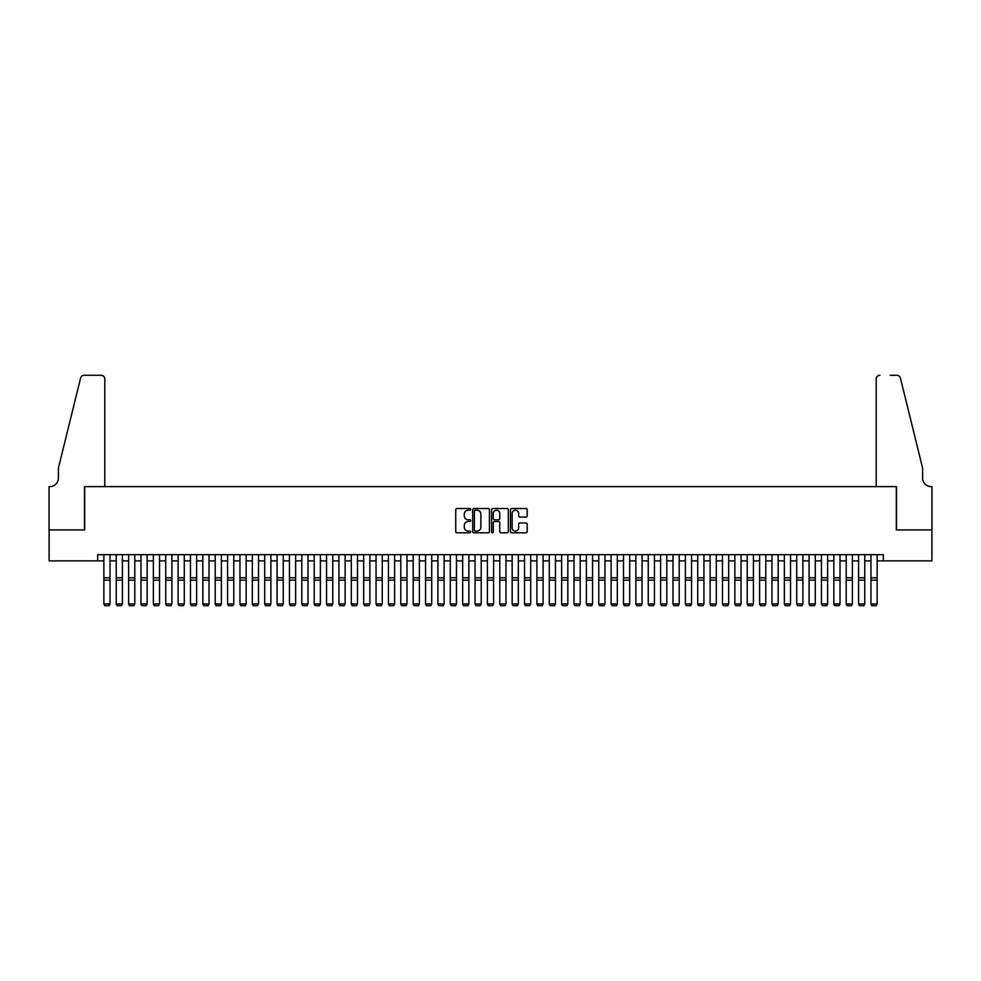 <?xml version="1.0" encoding="UTF-8"?>
<svg xmlns="http://www.w3.org/2000/svg" width="981" height="981" viewBox="0 0 981 981"><rect width="100%" height="100%" fill="white"/><g stroke="black" fill="none" stroke-linecap="round" stroke-linejoin="round"><path stroke-width="1.47" d="M470.708 509.372A0.846 0.846 0 0 0 469.85 508.514L456.95 508.514A1.214 1.214 0 0 0 455.736 509.728L455.736 531.592A1.214 1.214 0 0 0 456.95 532.806L469.85 532.806A0.846 0.846 0 0 0 470.708 531.96A0.846 0.846 0 0 0 469.85 531.101L468.182 531.101A3.887 3.887 0 0 1 464.295 527.214L464.295 525.399A3.887 3.887 0 0 1 468.182 521.512L469.85 521.512A0.846 0.846 0 0 0 470.708 520.666A0.846 0.846 0 0 0 469.85 519.807L468.182 519.807A3.887 3.887 0 0 1 464.295 515.92L464.295 514.105A3.887 3.887 0 0 1 468.182 510.218L469.85 510.218A0.846 0.846 0 0 0 470.708 509.372M525.988 517.073A1.214 1.214 0 0 0 527.202 515.859L527.202 509.728A1.214 1.214 0 0 0 525.988 508.514L511.665 508.514A1.214 1.214 0 0 0 510.451 509.728L510.451 531.592A1.214 1.214 0 0 0 511.665 532.806L525.988 532.806A1.214 1.214 0 0 0 527.202 531.592L527.202 524.185A1.214 1.214 0 0 0 525.988 522.971L519.856 522.971A1.214 1.214 0 0 0 518.642 524.185L518.642 527.852A3.25 3.25 0 0 1 515.393 531.101A3.25 3.25 0 0 1 512.143 527.852L512.143 513.468A3.25 3.25 0 0 1 515.393 510.218A3.25 3.25 0 0 1 518.642 513.468L518.642 515.859A1.214 1.214 0 0 0 519.856 517.073L525.988 517.073M97.671 560.874L49.111 560.874L49.111 529.936L84.685 529.936L84.685 486.637L896.315 486.637L896.315 529.936L931.889 529.936L931.889 560.874L883.329 560.874L883.329 554.682L97.671 554.682L97.671 560.874L103.863 560.874M489.433 509.728A1.214 1.214 0 0 0 488.219 508.514L473.897 508.514A1.214 1.214 0 0 0 472.683 509.728L472.683 531.592A1.214 1.214 0 0 0 473.897 532.806L488.219 532.806A1.214 1.214 0 0 0 489.433 531.592L489.433 509.728M492.781 508.514L507.103 508.514A1.214 1.214 0 0 1 508.317 509.728L508.317 531.592A1.214 1.214 0 0 1 507.103 532.806L500.972 532.806A1.214 1.214 0 0 1 499.758 531.592L499.758 522.726A1.214 1.214 0 0 0 498.544 521.512L494.473 521.512A1.214 1.214 0 0 0 493.259 522.726L493.259 531.96A0.846 0.846 0 0 1 492.413 532.806A0.846 0.846 0 0 1 491.567 531.96L491.567 509.728A1.214 1.214 0 0 1 492.781 508.514M110.044 560.874L116.236 560.874M122.417 560.874L128.609 560.874M134.789 560.874L140.982 560.874M147.162 560.874L153.355 560.874M159.535 560.874L165.728 560.874M171.908 560.874L178.101 560.874M184.281 560.874L190.473 560.874M196.654 560.874L202.834 560.874M209.027 560.874L215.207 560.874M221.399 560.874L227.58 560.874M233.772 560.874L239.953 560.874M246.145 560.874L252.325 560.874M258.518 560.874L264.698 560.874M270.891 560.874L277.071 560.874M283.264 560.874L289.444 560.874M295.637 560.874L301.817 560.874M308.009 560.874L314.19 560.874M320.382 560.874L326.563 560.874M332.755 560.874L338.935 560.874M345.128 560.874L351.308 560.874M357.501 560.874L363.681 560.874M369.874 560.874L376.054 560.874M382.247 560.874L388.427 560.874M394.607 560.874L400.8 560.874M406.98 560.874L413.173 560.874M419.353 560.874L425.546 560.874M431.726 560.874L437.918 560.874M444.099 560.874L450.291 560.874M456.472 560.874L462.664 560.874M468.844 560.874L475.037 560.874M481.217 560.874L487.41 560.874M493.59 560.874L499.783 560.874M505.963 560.874L512.156 560.874M518.336 560.874L524.528 560.874M530.709 560.874L536.901 560.874M543.082 560.874L549.274 560.874M555.454 560.874L561.647 560.874M567.827 560.874L574.02 560.874M580.2 560.874L586.393 560.874M592.573 560.874L598.753 560.874M604.946 560.874L611.126 560.874M617.319 560.874L623.499 560.874M629.692 560.874L635.872 560.874M642.065 560.874L648.245 560.874M654.437 560.874L660.618 560.874M666.81 560.874L672.991 560.874M679.183 560.874L685.363 560.874M691.556 560.874L697.736 560.874M703.929 560.874L710.109 560.874M716.302 560.874L722.482 560.874M728.675 560.874L734.855 560.874M741.047 560.874L747.228 560.874M753.42 560.874L759.601 560.874M765.793 560.874L771.973 560.874M778.166 560.874L784.346 560.874M790.527 560.874L796.719 560.874M802.899 560.874L809.092 560.874M815.272 560.874L821.465 560.874M827.645 560.874L833.838 560.874M840.018 560.874L846.211 560.874M852.391 560.874L858.583 560.874M864.764 560.874L870.956 560.874M877.137 560.874L883.329 560.874M475.233 510.218A0.846 0.846 0 0 0 474.375 511.064L474.375 530.255A0.846 0.846 0 0 0 475.233 531.101L476.987 531.101A3.887 3.887 0 0 0 480.874 527.214L480.874 514.105A3.887 3.887 0 0 0 476.987 510.218L475.233 510.218M499.758 513.529A3.25 3.25 0 0 0 496.509 510.279A3.25 3.25 0 0 0 493.259 513.529L493.259 518.593A1.214 1.214 0 0 0 494.473 519.807L498.544 519.807A1.214 1.214 0 0 0 499.758 518.593L499.758 513.529M110.044 554.682L110.044 604.173L109.124 605.718L104.783 605.633L109.124 605.718M104.783 605.718L103.863 603.953L110.044 603.953L109.124 605.633M103.863 554.682L103.863 603.953L104.783 605.633M104.783 486.637L104.783 378.997A3.716 3.716 0 0 0 101.08 375.282L84.182 375.282A3.716 3.716 0 0 0 80.589 378.102L58.394 468.072L58.394 477.98A8.657 8.657 0 0 1 49.724 486.637L49.05 486.637L49.05 529.936L84.501 529.936L84.501 486.637L104.783 486.637L104.783 378.997C104.55 376.753 103.312 375.515 101.08 375.282L90.804 375.282M80.589 378.102C81.533 376.066 81.533 376.066 80.589 378.102C81.533 376.066 81.533 376.066 80.589 378.102M58.394 477.98A8.657 8.657 0 0 1 49.724 486.637M876.217 486.637L876.217 378.997L876.217 486.637L896.499 486.637L896.499 529.936L931.95 529.936L931.95 486.637L931.276 486.637A8.657 8.657 0 0 1 922.606 477.98A8.657 8.657 0 0 0 931.276 486.637M915.8 440.494L900.411 378.102L922.606 468.072L922.606 477.98M890.196 375.282L896.818 375.282A3.716 3.716 0 0 1 900.411 378.102C899.467 376.066 899.467 376.066 900.411 378.102C899.467 376.066 899.467 376.066 900.411 378.102M879.92 375.282A3.716 3.716 0 0 0 876.217 378.997C876.45 376.753 877.688 375.515 879.92 375.282M116.236 604.173L117.156 605.718L116.236 603.953L122.417 603.953L121.497 605.718L117.156 605.633L121.497 605.718M128.609 604.173L129.529 605.718L128.609 603.953L134.789 603.953L133.857 605.718L129.529 605.633L133.857 605.718M140.982 604.173L141.902 605.718L140.982 603.953L147.162 603.953L146.23 605.718L141.902 605.633L146.23 605.718M153.355 604.173L154.275 605.718L153.355 603.953L159.535 603.953L158.603 605.718L154.275 605.633L158.603 605.718M122.417 554.682L122.417 603.953L121.497 605.633M116.236 554.682L116.236 603.953L117.156 605.633M134.789 554.682L134.789 603.953L133.857 605.633M128.609 554.682L128.609 603.953L129.529 605.633M147.162 554.682L147.162 603.953L146.23 605.633M140.982 554.682L140.982 603.953L141.902 605.633M159.535 554.682L159.535 603.953L158.603 605.633M153.355 554.682L153.355 603.953L154.275 605.633M165.728 604.173L166.647 605.718L165.728 603.953L171.908 603.953L170.976 605.718L166.647 605.633L170.976 605.718M171.908 554.682L171.908 603.953L170.976 605.633M165.728 554.682L165.728 603.953L166.647 605.633M178.101 604.173L179.02 605.718L178.101 603.953L184.281 603.953L183.349 605.718L179.02 605.633L183.349 605.718M184.281 554.682L184.281 603.953L183.349 605.633M178.101 554.682L178.101 603.953L179.02 605.633M190.473 604.173L191.393 605.718L190.473 603.953L196.654 603.953L195.722 605.718L191.393 605.633L195.722 605.718M196.654 554.682L196.654 603.953L195.722 605.633M190.473 554.682L190.473 603.953L191.393 605.633M202.834 604.173L203.766 605.718L202.834 603.953L209.027 603.953L208.095 605.718L203.766 605.633L208.095 605.718M209.027 554.682L209.027 603.953L208.095 605.633M202.834 554.682L202.834 603.953L203.766 605.633M215.207 604.173L216.139 605.718L215.207 603.953L221.399 603.953L220.467 605.718L216.139 605.633L220.467 605.718M221.399 554.682L221.399 603.953L220.467 605.633M215.207 554.682L215.207 603.953L216.139 605.633M227.58 604.173L228.512 605.718L227.58 603.953L233.772 603.953L232.84 605.718L228.512 605.633L232.84 605.718M233.772 554.682L233.772 603.953L232.84 605.633M227.58 554.682L227.58 603.953L228.512 605.633M239.953 604.173L240.885 605.718L239.953 603.953L246.145 603.953L245.213 605.718L240.885 605.633L245.213 605.718M246.145 554.682L246.145 603.953L245.213 605.633M239.953 554.682L239.953 603.953L240.885 605.633M252.325 604.173L253.257 605.718L252.325 603.953L258.518 603.953L257.586 605.718L253.257 605.633L257.586 605.718M258.518 554.682L258.518 603.953L257.586 605.633M252.325 554.682L252.325 603.953L253.257 605.633M264.698 604.173L265.63 605.718L264.698 603.953L270.891 603.953L269.959 605.718L265.63 605.633L269.959 605.718M270.891 554.682L270.891 603.953L269.959 605.633M264.698 554.682L264.698 603.953L265.63 605.633M277.071 604.173L278.003 605.718L277.071 603.953L283.264 603.953L282.332 605.718L278.003 605.633L282.332 605.718M283.264 554.682L283.264 603.953L282.332 605.633M277.071 554.682L277.071 603.953L278.003 605.633M289.444 604.173L290.376 605.718L289.444 603.953L295.637 603.953L294.705 605.718L290.376 605.633L294.705 605.718M295.637 554.682L295.637 603.953L294.705 605.633M289.444 554.682L289.444 603.953L290.376 605.633M301.817 604.173L302.749 605.718L301.817 603.953L308.009 603.953L307.078 605.718L302.749 605.633L307.078 605.718M308.009 554.682L308.009 603.953L307.078 605.633M301.817 554.682L301.817 603.953L302.749 605.633M314.19 604.173L315.122 605.718L314.19 603.953L320.382 603.953L319.45 605.718L315.122 605.633L319.45 605.718M320.382 554.682L320.382 603.953L319.45 605.633M314.19 554.682L314.19 603.953L315.122 605.633M326.563 604.173L327.495 605.718L326.563 603.953L332.755 603.953L331.823 605.718L327.495 605.633L331.823 605.718M332.755 554.682L332.755 603.953L331.823 605.633M326.563 554.682L326.563 603.953L327.495 605.633M338.935 604.173L339.867 605.718L338.935 603.953L345.128 603.953L344.196 605.718L339.867 605.633L344.196 605.718M345.128 554.682L345.128 603.953L344.196 605.633M338.935 554.682L338.935 603.953L339.867 605.633M351.308 604.173L352.24 605.718L351.308 603.953L357.501 603.953L356.569 605.718L352.24 605.633L356.569 605.718M357.501 554.682L357.501 603.953L356.569 605.633M351.308 554.682L351.308 603.953L352.24 605.633M363.681 604.173L364.613 605.718L363.681 603.953L369.874 603.953L368.942 605.718L364.613 605.633L368.942 605.718M369.874 554.682L369.874 603.953L368.942 605.633M363.681 554.682L363.681 603.953L364.613 605.633M376.054 604.173L376.986 605.718L376.054 603.953L382.247 603.953L381.315 605.718L376.986 605.633L381.315 605.718M382.247 554.682L382.247 603.953L381.315 605.633M376.054 554.682L376.054 603.953L376.986 605.633M388.427 604.173L389.359 605.718L388.427 603.953L394.607 603.953L393.688 605.718L389.359 605.633L393.688 605.718M394.607 554.682L394.607 603.953L393.688 605.633M388.427 554.682L388.427 603.953L389.359 605.633M400.8 604.173L401.732 605.718L400.8 603.953L406.98 603.953L406.06 605.718L401.732 605.633L406.06 605.718M406.98 554.682L406.98 603.953L406.06 605.633M400.8 554.682L400.8 603.953L401.732 605.633M413.173 604.173L414.105 605.718L413.173 603.953L419.353 603.953L418.433 605.718L414.105 605.633L418.433 605.718M425.546 604.173L426.477 605.718L425.546 603.953L431.726 603.953L430.806 605.718L426.477 605.633L430.806 605.718M437.918 604.173L438.85 605.718L437.918 603.953L444.099 603.953L443.179 605.718L438.85 605.633L443.179 605.718M419.353 554.682L419.353 603.953L418.433 605.633M413.173 554.682L413.173 603.953L414.105 605.633M431.726 554.682L431.726 603.953L430.806 605.633M425.546 554.682L425.546 603.953L426.477 605.633M444.099 554.682L444.099 603.953L443.179 605.633M437.918 554.682L437.918 603.953L438.85 605.633M450.291 604.173L451.223 605.718L450.291 603.953L456.472 603.953L455.552 605.718L451.223 605.633L455.552 605.718M456.472 554.682L456.472 603.953L455.552 605.633M450.291 554.682L450.291 603.953L451.223 605.633M462.664 604.173L463.584 605.718L462.664 603.953L468.844 603.953L467.925 605.718L463.584 605.633L467.925 605.718M468.844 554.682L468.844 603.953L467.925 605.633M462.664 554.682L462.664 603.953L463.584 605.633M475.037 604.173L475.957 605.718L475.037 603.953L481.217 603.953L480.298 605.718L475.957 605.633L480.298 605.718M481.217 554.682L481.217 603.953L480.298 605.633M475.037 554.682L475.037 603.953L475.957 605.633M487.41 604.173L488.33 605.718L487.41 603.953L493.59 603.953L492.67 605.718L488.33 605.633L492.67 605.718M493.59 554.682L493.59 603.953L492.67 605.633M487.41 554.682L487.41 603.953L488.33 605.633M499.783 604.173L500.702 605.718L499.783 603.953L505.963 603.953L505.043 605.718L500.702 605.633L505.043 605.718M505.963 554.682L505.963 603.953L505.043 605.633M499.783 554.682L499.783 603.953L500.702 605.633M512.156 604.173L513.075 605.718L512.156 603.953L518.336 603.953L517.416 605.718L513.075 605.633L517.416 605.718M518.336 554.682L518.336 603.953L517.416 605.633M512.156 554.682L512.156 603.953L513.075 605.633M524.528 604.173L525.448 605.718L524.528 603.953L530.709 603.953L529.777 605.718L525.448 605.633L529.777 605.718M530.709 554.682L530.709 603.953L529.777 605.633M524.528 554.682L524.528 603.953L525.448 605.633M536.901 604.173L537.821 605.718L536.901 603.953L543.082 603.953L542.15 605.718L537.821 605.633L542.15 605.718M543.082 554.682L543.082 603.953L542.15 605.633M536.901 554.682L536.901 603.953L537.821 605.633M549.274 604.173L550.194 605.718L549.274 603.953L555.454 603.953L554.523 605.718L550.194 605.633L554.523 605.718M555.454 554.682L555.454 603.953L554.523 605.633M549.274 554.682L549.274 603.953L550.194 605.633M561.647 604.173L562.567 605.718L561.647 603.953L567.827 603.953L566.895 605.718L562.567 605.633L566.895 605.718M567.827 554.682L567.827 603.953L566.895 605.633M561.647 554.682L561.647 603.953L562.567 605.633M574.02 604.173L574.94 605.718L574.02 603.953L580.2 603.953L579.268 605.718L574.94 605.633L579.268 605.718M580.2 554.682L580.2 603.953L579.268 605.633M574.02 554.682L574.02 603.953L574.94 605.633M586.393 604.173L587.312 605.718L586.393 603.953L592.573 603.953L591.641 605.718L587.312 605.633L591.641 605.718M592.573 554.682L592.573 603.953L591.641 605.633M586.393 554.682L586.393 603.953L587.312 605.633M598.753 604.173L599.685 605.718L598.753 603.953L604.946 603.953L604.014 605.718L599.685 605.633L604.014 605.718M604.946 554.682L604.946 603.953L604.014 605.633M598.753 554.682L598.753 603.953L599.685 605.633M611.126 604.173L612.058 605.718L611.126 603.953L617.319 603.953L616.387 605.718L612.058 605.633L616.387 605.718M617.319 554.682L617.319 603.953L616.387 605.633M611.126 554.682L611.126 603.953L612.058 605.633M623.499 604.173L624.431 605.718L623.499 603.953L629.692 603.953L628.76 605.718L624.431 605.633L628.76 605.718M629.692 554.682L629.692 603.953L628.76 605.633M623.499 554.682L623.499 603.953L624.431 605.633M635.872 604.173L636.804 605.718L635.872 603.953L642.065 603.953L641.133 605.718L636.804 605.633L641.133 605.718M642.065 554.682L642.065 603.953L641.133 605.633M635.872 554.682L635.872 603.953L636.804 605.633M648.245 604.173L649.177 605.718L648.245 603.953L654.437 603.953L653.505 605.718L649.177 605.633L653.505 605.718M654.437 554.682L654.437 603.953L653.505 605.633M648.245 554.682L648.245 603.953L649.177 605.633M660.618 604.173L661.55 605.718L660.618 603.953L666.81 603.953L665.878 605.718L661.55 605.633L665.878 605.718M666.81 554.682L666.81 603.953L665.878 605.633M660.618 554.682L660.618 603.953L661.55 605.633M672.991 604.173L673.922 605.718L672.991 603.953L679.183 603.953L678.251 605.718L673.922 605.633L678.251 605.718M679.183 554.682L679.183 603.953L678.251 605.633M672.991 554.682L672.991 603.953L673.922 605.633M685.363 604.173L686.295 605.718L685.363 603.953L691.556 603.953L690.624 605.718L686.295 605.633L690.624 605.718M691.556 554.682L691.556 603.953L690.624 605.633M685.363 554.682L685.363 603.953L686.295 605.633M697.736 604.173L698.668 605.718L697.736 603.953L703.929 603.953L702.997 605.718L698.668 605.633L702.997 605.718M703.929 554.682L703.929 603.953L702.997 605.633M697.736 554.682L697.736 603.953L698.668 605.633M710.109 604.173L711.041 605.718L710.109 603.953L716.302 603.953L715.37 605.718L711.041 605.633L715.37 605.718M716.302 554.682L716.302 603.953L715.37 605.633M710.109 554.682L710.109 603.953L711.041 605.633M722.482 604.173L723.414 605.718L722.482 603.953L728.675 603.953L727.743 605.718L723.414 605.633L727.743 605.718M728.675 554.682L728.675 603.953L727.743 605.633M722.482 554.682L722.482 603.953L723.414 605.633M734.855 604.173L735.787 605.718L734.855 603.953L741.047 603.953L740.115 605.718L735.787 605.633L740.115 605.718M741.047 554.682L741.047 603.953L740.115 605.633M734.855 554.682L734.855 603.953L735.787 605.633M747.228 604.173L748.16 605.718L747.228 603.953L753.42 603.953L752.488 605.718L748.16 605.633L752.488 605.718M753.42 554.682L753.42 603.953L752.488 605.633M747.228 554.682L747.228 603.953L748.16 605.633M759.601 604.173L760.533 605.718L759.601 603.953L765.793 603.953L764.861 605.718L760.533 605.633L764.861 605.718M765.793 554.682L765.793 603.953L764.861 605.633M759.601 554.682L759.601 603.953L760.533 605.633M771.973 604.173L772.905 605.718L771.973 603.953L778.166 603.953L777.234 605.718L772.905 605.633L777.234 605.718M778.166 554.682L778.166 603.953L777.234 605.633M771.973 554.682L771.973 603.953L772.905 605.633M784.346 604.173L785.278 605.718L784.346 603.953L790.527 603.953L789.607 605.718L785.278 605.633L789.607 605.718M790.527 554.682L790.527 603.953L789.607 605.633M784.346 554.682L784.346 603.953L785.278 605.633M796.719 604.173L797.651 605.718L796.719 603.953L802.899 603.953L801.98 605.718L797.651 605.633L801.98 605.718M802.899 554.682L802.899 603.953L801.98 605.633M796.719 554.682L796.719 603.953L797.651 605.633M809.092 604.173L810.024 605.718L809.092 603.953L815.272 603.953L814.353 605.718L810.024 605.633L814.353 605.718M815.272 554.682L815.272 603.953L814.353 605.633M809.092 554.682L809.092 603.953L810.024 605.633M821.465 604.173L822.397 605.718L821.465 603.953L827.645 603.953L826.725 605.718L822.397 605.633L826.725 605.718M827.645 554.682L827.645 603.953L826.725 605.633M821.465 554.682L821.465 603.953L822.397 605.633M833.838 604.173L834.77 605.718L833.838 603.953L840.018 603.953L839.098 605.718L834.77 605.633L839.098 605.718M840.018 554.682L840.018 603.953L839.098 605.633M833.838 554.682L833.838 603.953L834.77 605.633M846.211 604.173L847.143 605.718L846.211 603.953L852.391 603.953L851.471 605.718L847.143 605.633L851.471 605.718M852.391 554.682L852.391 603.953L851.471 605.633M846.211 554.682L846.211 603.953L847.143 605.633M858.583 604.173L859.503 605.718L858.583 603.953L864.764 603.953L863.844 605.718L859.503 605.633L863.844 605.718M864.764 554.682L864.764 603.953L863.844 605.633M858.583 554.682L858.583 603.953L859.503 605.633M870.956 604.173L871.876 605.718L870.956 603.953L877.137 603.953L876.217 605.718L871.876 605.633L876.217 605.718M877.137 554.682L877.137 603.953L876.217 605.633M870.956 554.682L870.956 603.953L871.876 605.633M110.044 577.784L103.863 577.784M110.044 580.127L103.863 580.127M122.417 577.784L116.236 577.784M122.417 580.127L116.236 580.127M134.789 577.784L128.609 577.784M134.789 580.127L128.609 580.127M147.162 577.784L140.982 577.784M147.162 580.127L140.982 580.127M159.535 577.784L153.355 577.784M159.535 580.127L153.355 580.127M171.908 577.784L165.728 577.784M171.908 580.127L165.728 580.127M184.281 577.784L178.101 577.784M184.281 580.127L178.101 580.127M196.654 577.784L190.473 577.784M196.654 580.127L190.473 580.127M209.027 577.784L202.834 577.784M209.027 580.127L202.834 580.127M221.399 577.784L215.207 577.784M221.399 580.127L215.207 580.127M233.772 577.784L227.58 577.784M233.772 580.127L227.58 580.127M246.145 577.784L239.953 577.784M246.145 580.127L239.953 580.127M258.518 577.784L252.325 577.784M258.518 580.127L252.325 580.127M270.891 577.784L264.698 577.784M270.891 580.127L264.698 580.127M283.264 577.784L277.071 577.784M283.264 580.127L277.071 580.127M295.637 577.784L289.444 577.784M295.637 580.127L289.444 580.127M308.009 577.784L301.817 577.784M308.009 580.127L301.817 580.127M320.382 577.784L314.19 577.784M320.382 580.127L314.19 580.127M332.755 577.784L326.563 577.784M332.755 580.127L326.563 580.127M345.128 577.784L338.935 577.784M345.128 580.127L338.935 580.127M357.501 577.784L351.308 577.784M357.501 580.127L351.308 580.127M369.874 577.784L363.681 577.784M369.874 580.127L363.681 580.127M382.247 577.784L376.054 577.784M382.247 580.127L376.054 580.127M394.607 577.784L388.427 577.784M394.607 580.127L388.427 580.127M406.98 577.784L400.8 577.784M406.98 580.127L400.8 580.127M419.353 577.784L413.173 577.784M419.353 580.127L413.173 580.127M431.726 577.784L425.546 577.784M431.726 580.127L425.546 580.127M444.099 577.784L437.918 577.784M444.099 580.127L437.918 580.127M456.472 577.784L450.291 577.784M456.472 580.127L450.291 580.127M468.844 577.784L462.664 577.784M468.844 580.127L462.664 580.127M481.217 577.784L475.037 577.784M481.217 580.127L475.037 580.127M493.59 577.784L487.41 577.784M493.59 580.127L487.41 580.127M505.963 577.784L499.783 577.784M505.963 580.127L499.783 580.127M518.336 577.784L512.156 577.784M518.336 580.127L512.156 580.127M530.709 577.784L524.528 577.784M530.709 580.127L524.528 580.127M543.082 577.784L536.901 577.784M543.082 580.127L536.901 580.127M555.454 577.784L549.274 577.784M555.454 580.127L549.274 580.127M567.827 577.784L561.647 577.784M567.827 580.127L561.647 580.127M580.2 577.784L574.02 577.784M580.2 580.127L574.02 580.127M592.573 577.784L586.393 577.784M592.573 580.127L586.393 580.127M604.946 577.784L598.753 577.784M604.946 580.127L598.753 580.127M617.319 577.784L611.126 577.784M617.319 580.127L611.126 580.127M629.692 577.784L623.499 577.784M629.692 580.127L623.499 580.127M642.065 577.784L635.872 577.784M642.065 580.127L635.872 580.127M654.437 577.784L648.245 577.784M654.437 580.127L648.245 580.127M666.81 577.784L660.618 577.784M666.81 580.127L660.618 580.127M679.183 577.784L672.991 577.784M679.183 580.127L672.991 580.127M691.556 577.784L685.363 577.784M691.556 580.127L685.363 580.127M703.929 577.784L697.736 577.784M703.929 580.127L697.736 580.127M716.302 577.784L710.109 577.784M716.302 580.127L710.109 580.127M728.675 577.784L722.482 577.784M728.675 580.127L722.482 580.127M741.047 577.784L734.855 577.784M741.047 580.127L734.855 580.127M753.42 577.784L747.228 577.784M753.42 580.127L747.228 580.127M765.793 577.784L759.601 577.784M765.793 580.127L759.601 580.127M778.166 577.784L771.973 577.784M778.166 580.127L771.973 580.127M790.527 577.784L784.346 577.784M790.527 580.127L784.346 580.127M802.899 577.784L796.719 577.784M802.899 580.127L796.719 580.127M815.272 577.784L809.092 577.784M815.272 580.127L809.092 580.127M827.645 577.784L821.465 577.784M827.645 580.127L821.465 580.127M840.018 577.784L833.838 577.784M840.018 580.127L833.838 580.127M852.391 577.784L846.211 577.784M852.391 580.127L846.211 580.127M864.764 577.784L858.583 577.784M864.764 580.127L858.583 580.127M877.137 577.784L870.956 577.784M877.137 580.127L870.956 580.127"/></g></svg>

